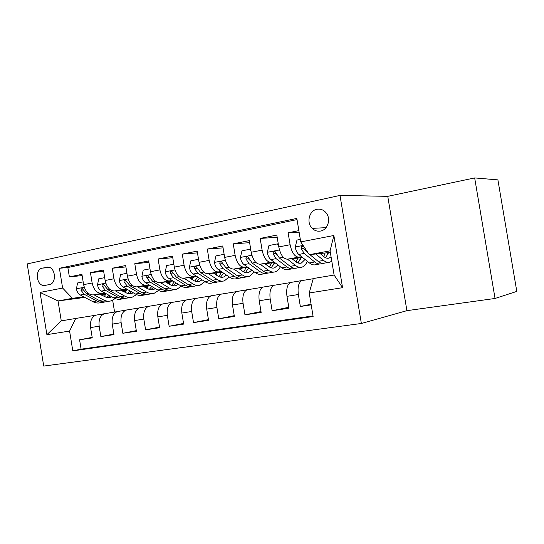 <?xml version="1.0" encoding="UTF-8"?>
<svg xmlns="http://www.w3.org/2000/svg" width="544" height="544" viewBox="0 0 544 544"><rect width="100%" height="100%" fill="white"/><g stroke="black" fill="none" stroke-linecap="round" stroke-linejoin="round"><path stroke-width="0.82" d="M316.894 209.284C309.135 210.576 306.177 222.768 312.202 228.364C314.609 230.69 317.376 231.588 320.518 231.057C327.685 229.969 331.208 219.157 326.305 213.071C323.755 209.902 320.62 208.644 316.894 209.284M328.29 217.41L328.44 222.251M406.912 310.658L495.047 298.466L516.8 291.407L497.903 179.88L474.667 177.929L387.75 196.343L340 195.418L361.366 323.476L406.912 310.658L387.75 196.343M340 195.418L27.2 263.915L43.717 366.071L361.366 323.476M298.86 230.629L288.123 232.791L299.112 232.159M301.716 256.802L298.602 257.142C294.664 256.782 291.829 252.647 290.108 244.739L278.78 246.928L276.814 235.076L260.168 238.428L277.188 237.313M273.911 261.902L270.796 262.256C266.716 261.943 263.82 257.904 262.113 250.145L251.206 252.253L249.281 240.625L233.247 243.855L249.621 242.672M247.119 266.818L244.004 267.186C239.795 266.914 236.844 262.97 235.144 255.36L224.638 257.394L222.754 245.97L207.298 249.084L223.067 247.853M221.279 271.565L218.164 271.932C213.84 271.701 210.841 267.852 209.154 260.379L199.022 262.337L197.18 251.124L182.267 254.13L197.465 252.865M196.343 276.141L193.236 276.522C188.809 276.325 185.762 272.558 184.09 265.227L174.311 267.118L172.502 256.095L158.114 258.998L172.768 257.713M172.271 280.561L169.164 280.949C164.642 280.786 161.554 277.107 159.902 269.899L150.457 271.728L148.689 260.896L134.79 263.697L148.934 262.398M149.008 284.832L145.914 285.226C141.304 285.097 138.176 281.493 136.537 274.414L127.418 276.182L125.678 265.533L112.248 268.24L125.909 266.941M126.521 288.959L123.434 289.354C118.748 289.258 115.593 285.736 113.961 278.78L105.148 280.486L103.442 270.014L90.454 272.632L92.14 282.996C93.752 289.836 96.934 293.284 101.694 293.352L104.774 292.951M103.652 271.327L90.454 272.632M117.055 311.651L95.839 315.16C91.691 316.928 89.944 321.062 90.583 327.563L92.262 337.878L79.58 339.796L92.181 337.368M104.985 313.589L104.366 313.732C100.246 315.5 98.512 319.654 99.164 326.203L100.858 336.586L113.873 334.064M100.858 336.586L113.961 334.608L112.254 324.122C111.581 317.512 113.288 313.324 117.368 311.549L139.291 307.918M162.289 304.062L139.624 307.809C135.619 309.59 133.967 313.84 134.66 320.559L136.401 331.221L122.849 333.268L136.306 330.643M186.096 300.07L162.642 303.946C158.719 305.728 157.121 310.039 157.842 316.866L159.616 327.719L145.595 329.834L159.514 327.1M210.746 295.943L186.463 299.941C182.628 301.736 181.091 306.102 181.846 313.052L183.654 324.095L169.136 326.284L183.546 323.428M236.286 291.659L211.126 295.8C207.393 297.595 205.924 302.029 206.713 309.101L208.556 320.334L193.514 322.606L208.44 319.62M262.766 287.225L236.688 291.509C233.063 293.304 231.662 297.799 232.485 305L234.369 316.445L218.77 318.798L234.24 315.663M290.244 282.622L263.187 287.062C259.685 288.857 258.366 293.42 259.216 300.75L261.147 312.406L244.963 314.847L261.004 311.556M313.228 278.718L290.68 282.445C287.314 284.24 286.076 288.871 286.967 296.337L288.939 308.21L272.136 310.746L288.782 307.285M278.78 246.928C280.5 254.776 283.356 258.869 287.354 259.209L302.614 257.523M327.801 254.449L327.182 254.558M327.291 254.014L327.991 253.939M251.206 252.253C252.912 259.95 255.83 263.949 259.964 264.248L274.774 262.555M300.363 259.447L299.975 259.515M300.098 258.944L300.587 258.89M224.638 257.394C226.324 264.942 229.303 268.852 233.56 269.103L247.942 267.41M199.022 262.337C200.702 269.756 203.721 273.571 208.087 273.788L222.074 272.102M239.904 269.334L241.101 269.192M174.311 267.118C175.977 274.394 179.037 278.127 183.505 278.31L197.105 276.631M215.336 274.387L216.437 274.251M214.615 273.904L216.702 273.652M150.457 271.728C152.109 278.875 155.21 282.526 159.766 282.676L173.006 281.01M190.896 278.766L192.848 278.521M190.203 278.324L193.113 277.957M127.418 276.182C129.05 283.206 132.185 286.776 136.83 286.892L149.716 285.246M167.287 283.002L170.041 282.656M166.62 282.594L170.292 282.132M105.148 280.486C106.767 287.388 109.936 290.884 114.648 290.972L127.201 289.347M144.466 287.11L147.961 286.654M143.82 286.729L148.213 286.164M44.982 285.43L49.463 284.539C56.617 283.608 55.767 267.995 48.511 267.158L42.18 268.138C34.979 269.226 36.149 284.981 43.459 285.478L44.982 285.43M300.737 241.91L333.866 235.491L342.564 287.681L309.216 292.978L313.276 278.542L334.104 275.04L330.072 250.845L309.312 254.667L300.737 241.91L296.834 218.423L59.405 268.274L62.614 288.055L72.447 298.309L83.722 296.82M309.216 292.978L313.126 316.526L72.801 350.88L69.591 331.058L46.893 334.662L40.066 292.427L62.614 288.055M121.768 290.734L126.827 290.074M297.024 219.592L67.85 267.526L69.374 276.882L81.933 274.346L83.613 284.648C85.218 291.434 88.407 294.862 93.194 294.916L105.427 293.311M122.393 291.088L126.582 290.537M79.58 339.796L81.104 349.173L313.024 315.921M302.471 280.418L301.968 280.548C298.656 282.343 297.459 287.001 298.364 294.522L300.349 306.49L311.188 304.858M272.136 310.746L270.191 299.003C269.321 291.618 270.613 287.028 274.06 285.233L274.584 285.104M244.963 314.847L243.059 303.321C242.223 296.065 243.596 291.543 247.166 289.748L247.71 289.619M218.77 318.798L216.906 307.476C216.111 300.356 217.552 295.895 221.238 294.1L221.796 293.971M193.514 322.606L191.685 311.488C190.917 304.49 192.433 300.098 196.221 298.302L196.792 298.173M169.136 326.284L167.341 315.357C166.607 308.482 168.184 304.15 172.067 302.362L172.652 302.226M145.595 329.834L143.84 319.097C143.133 312.331 144.765 308.06 148.736 306.279L149.335 306.143M122.849 333.268L121.128 322.708C120.442 316.057 122.128 311.841 126.181 310.066L126.786 309.93M113.961 278.78L112.248 268.24M136.537 274.414L134.79 263.697M159.902 269.899L158.114 258.998M184.09 265.227L182.267 254.13M209.154 260.379L207.298 249.084M235.144 255.36L233.247 243.855M262.113 250.145L260.168 238.428M290.108 244.739L288.123 232.791M309.312 254.667L330.337 252.436M100.429 294.61L106.107 293.862M123.291 291.591L125.501 291.298L123.434 291.672M72.447 298.309L58.045 300.961L61.268 320.878L75.711 318.451L69.591 331.058M105.686 294.617L101.47 295.181M84.816 297.398L58.045 300.961L40.066 292.427M95.54 315.255L75.711 318.451M495.047 298.466L474.667 177.929M112.662 300.295L114.58 312.045M215.648 274.591L216.328 274.468M191.318 279.031L192.726 278.773M167.804 283.315L169.891 282.934M145.874 287.586L147.791 286.967M125.501 291.298L126.398 290.87M125.46 291.04L122.903 291.373M82.137 275.584L69.374 276.882M67.85 267.526L59.405 268.274M81.104 349.173L72.801 350.88M300.349 306.49L311.086 304.225M145.833 287.327L145.017 287.429M245.398 272.585L248.594 268.002M274.271 263.357L273.931 263.398M273.965 263.221L274.353 263.153M300.703 258.57L300.166 258.631M300.206 258.42L300.798 258.318M328.1 253.62L327.352 253.701M327.393 253.45L328.202 253.307M61.268 320.878L46.893 334.662M333.866 235.491L330.072 250.845M342.564 287.681L334.104 275.04M83.157 281.867L77.581 282.955L76.405 288.925C76.996 291.808 78.288 293.835 80.288 295.004L92.854 301.648C95.608 303.069 98.301 303.402 100.919 302.661L102.755 302.335M104.176 296.636L106.182 293.719M93.996 294.814L103.244 299.785C105.985 301.226 108.657 301.573 111.255 300.832L115.219 298.568M99.47 294.093L106.719 297.507L109.126 297.609L111.819 296.813M109.194 301.199L107.311 301.532C104.7 302.274 102.02 301.927 99.28 300.499L86.754 293.801L82.001 288.334L80.94 290.231L84.245 294.27L96.784 300.941C99.532 302.369 102.218 302.716 104.829 301.968L105.033 301.906M108.746 295.134L106.332 297.425M107.651 297.629L110.146 295.895M104.686 277.658L98.736 278.82L97.505 284.893C98.104 287.824 99.396 289.891 101.374 291.088L113.805 297.901C116.525 299.356 119.177 299.717 121.761 298.976L123.753 298.622M125.147 292.638L127.16 289.354M115.389 290.877L124.535 295.984C127.242 297.459 129.873 297.826 132.43 297.085L136.551 294.596M120.782 290.176L127.942 293.685L130.771 293.74L133.307 292.822M130.404 297.446L128.357 297.806C125.786 298.547 123.148 298.187 120.435 296.718L108.052 289.85L103.319 284.281C102.292 284.342 101.918 284.988 102.177 286.212L105.454 290.333L117.858 297.174C120.578 298.642 123.223 299.003 125.793 298.262L126.052 298.18M129.934 290.897L127.398 293.556M128.758 293.808L131.444 291.761M126.949 273.306L120.598 274.543L119.32 280.724C119.925 283.71 121.203 285.818 123.162 287.042L135.436 294.032C138.128 295.528 140.74 295.909 143.276 295.168L145.438 294.787M146.798 288.476L148.553 285.396M137.496 286.81L146.526 292.053C149.199 293.57 151.79 293.957 154.299 293.216L158.576 290.462M142.793 286.13L149.865 289.741L152.653 289.809L155.489 288.667M152.306 293.57L150.09 293.964C147.567 294.698 144.969 294.318 142.29 292.808L130.064 285.763L125.351 280.092C124.284 280.133 123.876 280.786 124.134 282.057L127.384 286.26L139.631 293.284C142.31 294.787 144.915 295.168 147.444 294.433L147.757 294.331M151.79 286.477L149.144 289.551M150.559 289.857L153.428 287.443M126.956 281.894L124.134 282.057M149.981 268.804L143.215 270.123L141.875 276.42C142.487 279.453 143.759 281.602 145.69 282.86L157.794 290.034C160.446 291.57 163.016 291.972 165.498 291.237L167.844 290.822M169.157 284.145L170.639 281.309M160.358 282.601L169.259 287.987C171.89 289.544 174.434 289.952 176.895 289.224L181.336 286.151M165.56 281.948L169.742 284.498C171.938 285.811 174.066 286.158 176.127 285.539L178.398 284.349M174.944 289.564L172.543 289.993C170.075 290.727 167.518 290.319 164.88 288.769L152.83 281.534L148.158 275.76C147.023 275.774 146.581 276.44 146.832 277.76L150.056 282.05L162.132 289.258C164.771 290.802 167.334 291.21 169.81 290.476L170.184 290.353M174.338 281.84L171.612 285.396M173.087 285.763L176.113 282.934M149.933 278.004L149.498 277.447L146.832 277.76M173.835 264.221L166.614 265.547L165.213 271.959C165.832 275.046 167.09 277.236 168.994 278.535L180.914 285.906C183.525 287.484 186.048 287.905 188.476 287.171L191.005 286.729M192.243 279.623L193.467 277.08M184.008 278.249L192.773 283.784C195.357 285.382 197.853 285.818 200.253 285.09L204.857 281.642M189.101 277.617L193.222 280.242C195.384 281.595 197.472 281.962 199.478 281.35L202.062 279.84M198.349 285.43L195.752 285.886C193.344 286.613 190.835 286.185 188.244 284.594L176.385 277.161L171.761 271.279C170.564 271.259 170.088 271.939 170.326 273.306L173.516 277.692L185.395 285.104C188 286.688 190.509 287.116 192.93 286.389L193.372 286.232M197.615 276.957L194.84 281.085M196.377 281.527L199.546 278.208M173.672 273.884L172.938 273.013L170.326 273.306M198.621 259.916L198.274 259.359L190.842 260.814L189.373 267.349C189.999 270.49 191.25 272.721 193.12 274.054L204.836 281.629C207.393 283.247 209.862 283.696 212.235 282.968L214.962 282.486M216.111 274.897L217.063 272.707M208.502 273.741L217.104 279.432C219.64 281.078 222.081 281.54 224.42 280.813L229.187 276.923M213.472 273.136L217.518 275.842C219.64 277.229 221.68 277.617 223.638 277.005L226.522 275.121M222.557 281.146L219.762 281.642C217.416 282.363 214.962 281.908 212.418 280.276L200.77 272.632L196.221 266.648C194.942 266.58 194.426 267.267 194.657 268.702L197.798 273.183L209.474 280.799C212.024 282.431 214.479 282.88 216.838 282.159L217.348 281.976M221.524 272.163L218.865 276.597M220.463 277.141L223.747 273.238M198.227 269.545L197.2 268.423L194.657 268.702M224.318 255.456L223.645 254.402L215.941 255.904L214.404 262.562C215.043 265.764 216.274 268.049 218.11 269.409L229.595 277.202C232.104 278.868 234.512 279.344 236.817 278.623L239.761 278.1M240.774 269.946L241.461 268.172M233.872 269.069L242.304 274.931C244.786 276.617 247.166 277.107 249.431 276.393L254.34 271.973M238.707 268.498L242.678 271.279C244.752 272.707 246.738 273.115 248.642 272.517L251.818 270.171M247.629 276.712L244.616 277.243C242.332 277.964 239.938 277.481 237.449 275.801L226.039 267.94L221.585 261.854C220.218 261.718 219.647 262.412 219.858 263.935L222.958 268.512L234.396 276.345C236.898 278.018 239.292 278.501 241.584 277.78L242.168 277.562M248.397 268.804L248.622 267.893M246.085 267.628L243.719 271.925M223.659 265.03L222.34 263.67L219.858 263.935M223.645 254.402L224.135 254.354M250.968 250.832L249.954 249.254L241.964 250.818L240.353 257.611C240.999 260.868 242.216 263.201 244.011 264.602L255.238 272.619C257.693 274.332 260.039 274.836 262.269 274.122L265.445 273.557M266.288 264.744L266.723 263.473M260.175 264.221L268.41 270.266C270.837 272 273.142 272.517 275.339 271.81C277.392 271.096 279.065 269.409 280.364 266.771M264.86 263.684L268.743 266.553C270.769 268.022 272.7 268.457 274.543 267.866L277.977 264.969M273.591 272.122L270.348 272.694C268.138 273.401 265.812 272.891 263.378 271.164L252.232 263.078L247.908 256.897C246.439 256.673 245.8 257.366 245.99 258.985L249.043 263.67L260.216 271.728C262.657 273.448 264.989 273.958 267.213 273.244L267.872 272.986M273.523 265.003L274.088 262.63M271.51 262.929L269.457 267.043M271.218 267.859L274.55 262.575M250.056 260.399L248.404 258.74L245.99 258.985M249.954 249.254L250.696 249.193M278.63 246.031L277.256 243.923L268.954 245.541L267.267 252.464C267.92 255.789 269.124 258.169 270.878 259.617L281.819 267.866C284.213 269.634 286.484 270.164 288.646 269.457L292.053 268.852M292.686 259.25L292.876 258.597M287.456 259.202L295.48 265.424C297.84 267.213 300.07 267.764 302.185 267.063C304.348 266.281 306.048 264.343 307.299 261.263M291.985 258.699L295.766 261.657C297.738 263.167 299.608 263.629 301.383 263.044L305.048 259.468M300.499 267.362L297.01 267.974C294.882 268.675 292.631 268.138 290.258 266.356L279.405 258.033L275.257 251.784C273.659 251.423 272.945 252.11 273.095 253.851L276.094 258.645L286.98 266.941C289.36 268.716 291.618 269.253 293.76 268.552L294.508 268.24M299.581 260.97L300.322 257.774M297.84 258.046L296.12 261.922M297.969 262.936L300.988 257.7M277.474 255.653L275.434 253.626L273.095 253.851M277.256 243.923L278.27 243.841M300.315 239.408L296.976 240.06L295.208 247.132C295.868 250.512 297.051 252.953 298.758 254.436L309.393 262.936C311.712 264.758 313.908 265.316 315.982 264.622L319.648 263.976M315.772 253.98L323.564 260.406C325.849 262.249 328.005 262.827 330.031 262.133L331.786 261.12M320.124 253.518L323.802 256.578C325.713 258.135 327.515 258.624 329.215 258.04L331.072 256.829M303.98 246.745L303.708 246.527C301.968 245.949 301.145 246.616 301.24 248.526L304.178 253.429L314.745 261.977C317.057 263.806 319.233 264.377 321.286 263.684L322.123 263.31M326.624 256.693L327.508 252.736M328.406 262.426L324.659 263.085C322.619 263.779 320.443 263.208 318.145 261.372L309.849 254.612M325.128 252.987L323.748 256.537M325.713 257.802L328.399 252.64M306 250.832L303.484 248.316L301.24 248.526M308.57 253.572L307.618 252.79L304.688 247.874M298.602 257.142L287.354 259.209M270.796 262.256L259.964 264.248M244.004 267.186L233.56 269.103M218.164 271.932L208.087 273.788M193.236 276.522L183.505 278.31M169.164 280.949L159.766 282.676M145.914 285.226L136.83 286.892M123.434 289.354L114.648 290.972M101.694 293.352L93.194 294.916M99.164 326.203L90.583 327.563M298.364 294.522L286.967 296.337M270.191 299.003L259.216 300.75M243.059 303.321L232.485 305M216.906 307.476L206.713 309.101M191.685 311.488L181.846 313.052M167.341 315.357L157.842 316.866M143.84 319.097L134.66 320.559M121.128 322.708L112.254 324.122M92.14 282.996L83.613 284.648M49.633 267.498L42.18 268.138M47.831 267.084L46.655 267.186M84.266 287.28L76.432 288.776M96.784 300.941L92.854 301.648M103.244 299.785L99.28 300.499M84.245 294.27L80.288 295.004M88.468 293.488L86.754 293.801M83.518 289.918L80.94 290.231M105.801 283.159L97.539 284.743M117.858 297.174L113.805 297.901M124.535 295.984L120.435 296.718M105.454 290.333L101.374 291.088M109.983 289.49L108.052 289.85M104.842 285.892L102.177 286.212M128.078 278.902L119.347 280.575M139.631 293.284L135.436 294.032M146.526 292.053L142.29 292.808M127.384 286.26L123.162 287.042M132.226 285.362L130.064 285.763M151.123 274.502L141.902 276.264M162.132 289.258L157.794 290.034M169.259 287.987L164.88 288.769M150.056 282.05L145.69 282.86M155.237 281.085L152.83 281.534M174.984 269.94L165.247 271.803M185.395 285.104L180.914 285.906M192.773 283.784L188.244 284.594M173.516 277.692L168.994 278.535M179.058 276.665L176.385 277.161M199.702 265.214L189.407 267.186M209.474 280.799L204.836 281.629M217.104 279.432L212.418 280.276M197.798 273.183L193.12 274.054M203.728 272.082L200.77 272.632M225.318 260.318L214.445 262.398M234.396 276.345L229.595 277.202M242.304 274.931L237.449 275.801M222.958 268.512L218.11 269.409M229.296 267.335L226.039 267.94M251.892 255.238L240.394 257.441M260.216 271.728L255.238 272.619M268.41 270.266L263.378 271.164M249.043 263.67L244.011 264.602M255.816 262.412L252.232 263.078M279.473 249.968L267.315 252.294M286.98 266.941L281.819 267.866M295.48 265.424L290.258 266.356M276.094 258.645L270.878 259.617M283.329 257.305L279.405 258.033M303.11 245.453L295.256 246.956M314.745 261.977L309.393 262.936M323.564 260.406L318.145 261.372M304.178 253.429L298.758 254.436M307.999 252.722L307.618 252.79M326.033 227.657L312.202 228.364M104.366 313.732L95.839 315.16M126.181 310.066L117.368 311.549M148.736 306.279L139.624 307.809M172.067 302.362L162.642 303.946M196.221 298.302L186.463 299.941M221.238 294.1L211.126 295.8M247.166 289.748L236.688 291.509M274.06 285.233L263.187 287.062M301.968 280.548L290.68 282.445M46.294 285.172L43.459 285.478M108.807 297.636L110.514 297.33M130.002 293.828L131.682 293.529M151.892 289.898L153.537 289.598M174.508 285.831L176.127 285.539M197.9 281.629L199.478 281.35M222.095 277.284L223.638 277.005M247.146 272.782L248.642 272.517M273.088 268.124L274.543 267.866M299.982 263.289L301.383 263.044M327.869 258.284L329.215 258.04"/></g></svg>
